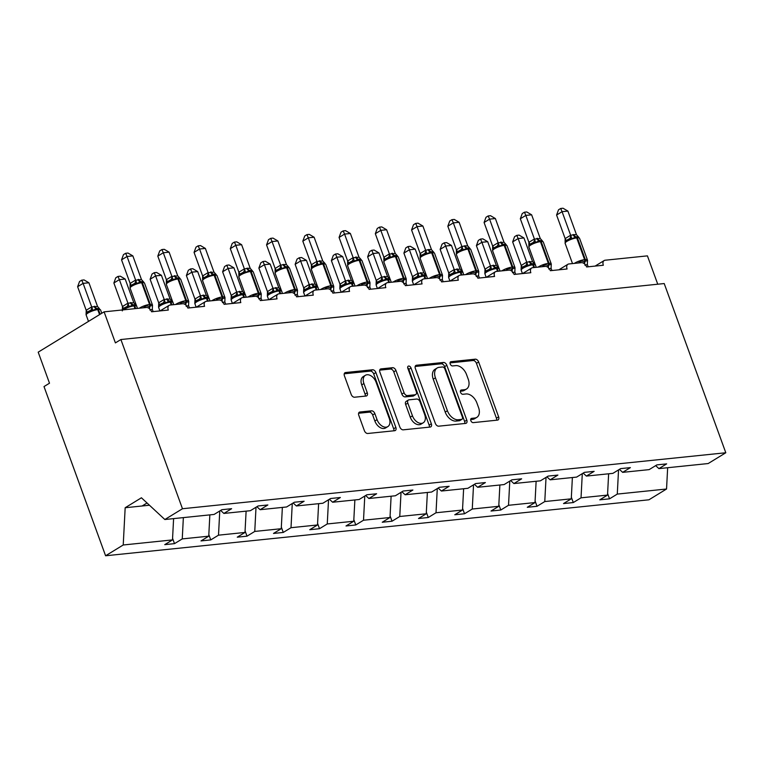 <?xml version="1.0" encoding="UTF-8"?>
<svg xmlns="http://www.w3.org/2000/svg" width="764" height="764" viewBox="0 0 764 764"><rect width="100%" height="100%" fill="white"/><g stroke="black" fill="none" stroke-linecap="round" stroke-linejoin="round"><path stroke-width="1.15" d="M470.844 420.658A2.33 1.518 58.5 0 0 473.212 422.626L497.45 420.124A3.333 2.168 58.5 0 0 498.08 419.923A3.333 2.168 58.5 0 0 498.625 416.848L478.656 361.993A3.333 2.168 58.5 0 0 475.265 359.175L451.027 361.678A2.33 1.518 58.5 0 0 450.588 361.821A2.33 1.518 58.5 0 0 450.206 363.97A2.33 1.518 58.5 0 0 452.584 365.937L455.716 365.622A10.648 6.933 58.5 0 1 466.565 374.618L468.236 379.192A10.648 6.933 58.5 0 1 466.489 389.029A10.648 6.933 58.5 0 1 464.483 389.697L461.351 390.012A2.33 1.518 58.5 0 0 460.902 390.165A2.33 1.518 58.5 0 0 460.53 392.314A2.33 1.518 58.5 0 0 462.898 394.281L466.04 393.957A10.648 6.933 58.5 0 1 476.889 402.962L478.55 407.527A10.648 6.933 58.5 0 1 476.812 417.373A10.648 6.933 58.5 0 1 474.797 418.032L471.665 418.357A2.33 1.518 58.5 0 0 471.226 418.5A2.33 1.518 58.5 0 0 470.844 420.658M359.949 412.006A3.333 2.168 58.5 0 0 359.328 412.207A3.333 2.168 58.5 0 0 358.784 415.282L364.38 430.676A3.333 2.168 58.5 0 0 367.771 433.484L394.692 430.715A3.333 2.168 58.5 0 0 395.322 430.504A3.333 2.168 58.5 0 0 395.857 427.429L375.898 372.574A3.333 2.168 58.5 0 0 372.507 369.766L345.586 372.536A3.333 2.168 58.5 0 0 344.965 372.746A3.333 2.168 58.5 0 0 344.421 375.821L351.182 394.405A3.333 2.168 58.5 0 0 354.572 397.223L366.09 396.038A3.333 2.168 58.5 0 0 366.72 395.828A3.333 2.168 58.5 0 0 367.264 392.753L363.912 383.538A8.901 5.797 58.5 0 1 365.364 375.305A8.901 5.797 58.5 0 1 376.117 382.277L389.258 418.385A8.901 5.797 58.5 0 1 387.806 426.618A8.901 5.797 58.5 0 1 377.053 419.646L374.866 413.63A3.333 2.168 58.5 0 0 371.476 410.812L359.949 412.006L358.851 412.675M655.684 465.629L658.902 468.618L708.171 463.547L725.8 452.756L664.212 283.549L120.893 339.531L115.402 342.893L104.095 311.846L146.392 307.481A5.09 3.314 -121.5 0 1 151.578 311.779L168.309 310.06A5.09 3.314 58.5 0 1 169.14 305.361A5.09 3.314 58.5 0 1 170.095 305.046L182.644 303.747A5.09 3.314 -121.5 0 1 187.829 308.045L204.561 306.326A5.09 3.314 58.5 0 1 205.392 301.627A5.09 3.314 58.5 0 1 206.347 301.312L218.896 300.013A5.09 3.314 -121.5 0 1 224.081 304.311L240.813 302.592A5.09 3.314 58.5 0 1 241.644 297.893A5.09 3.314 58.5 0 1 242.599 297.568L255.147 296.279A5.09 3.314 -121.5 0 1 260.333 300.577L277.065 298.858A5.09 3.314 58.5 0 1 277.895 294.159A5.09 3.314 58.5 0 1 278.85 293.834L291.399 292.545A5.09 3.314 -121.5 0 1 296.585 296.843L313.316 295.124A5.09 3.314 58.5 0 1 314.147 290.425A5.09 3.314 58.5 0 1 315.102 290.1L327.661 288.811A5.09 3.314 -121.5 0 1 332.837 293.109L349.568 291.38A5.09 3.314 58.5 0 1 350.399 286.681A5.09 3.314 58.5 0 1 351.364 286.366L363.912 285.077A5.09 3.314 -121.5 0 1 369.088 289.375L385.82 287.646A5.09 3.314 58.5 0 1 386.651 282.947A5.09 3.314 58.5 0 1 387.615 282.632L400.164 281.343A5.09 3.314 -121.5 0 1 405.34 285.641L422.072 283.912A5.09 3.314 58.5 0 1 422.903 279.213A5.09 3.314 58.5 0 1 423.867 278.898L436.416 277.609A5.09 3.314 -121.5 0 1 441.592 281.906L458.324 280.178A5.09 3.314 58.5 0 1 459.154 275.479A5.09 3.314 58.5 0 1 460.119 275.164L472.668 273.875A5.09 3.314 -121.5 0 1 477.844 278.172L494.575 276.444A5.09 3.314 58.5 0 1 495.406 271.745A5.09 3.314 58.5 0 1 496.371 271.43L508.919 270.131A5.09 3.314 -121.5 0 1 514.096 274.438L530.827 272.71A5.09 3.314 58.5 0 1 531.658 268.011A5.09 3.314 58.5 0 1 532.623 267.696L545.171 266.397A5.09 3.314 -121.5 0 1 550.357 270.695L567.089 268.976A5.09 3.314 58.5 0 1 567.919 264.277A5.09 3.314 58.5 0 1 568.874 263.962L581.423 262.663A5.09 3.314 -121.5 0 1 586.609 266.961L603.34 265.242A5.09 3.314 58.5 0 1 604.171 260.543A5.09 3.314 58.5 0 1 605.126 260.228L647.423 255.864L657.747 284.218M725.8 452.756L182.472 508.738L120.893 339.531M435.327 423.371A3.333 2.168 58.5 0 0 438.717 426.178L465.629 423.409A3.333 2.168 58.5 0 0 466.26 423.199A3.333 2.168 58.5 0 0 466.804 420.124L446.835 365.268A3.333 2.168 58.5 0 0 443.445 362.461L416.533 365.23A3.333 2.168 58.5 0 0 415.902 365.44A3.333 2.168 58.5 0 0 415.358 368.515L435.327 423.371M430.161 427.057L403.239 429.836A3.333 2.168 58.5 0 1 399.849 427.019L379.889 372.163A3.333 2.168 58.5 0 1 380.434 369.088A3.333 2.168 58.5 0 1 381.064 368.888L392.581 367.694A3.333 2.168 58.5 0 1 395.972 370.511L404.07 392.753A3.333 2.168 58.5 0 0 407.46 395.571L415.1 394.778A3.333 2.168 58.5 0 0 415.731 394.577A3.333 2.168 58.5 0 0 416.265 391.502L407.842 368.334A2.33 1.518 58.5 0 1 408.224 366.185A2.33 1.518 58.5 0 1 411.032 368.009L431.335 423.781A3.333 2.168 58.5 0 1 430.791 426.856A3.333 2.168 58.5 0 1 430.161 427.057M182.472 508.738L164.852 519.52L214.111 514.439L221.856 509.703L231.616 508.7L223.871 513.437L220.653 510.447M172.568 538.324L174.507 543.643L182.252 538.906L208.744 536.175L209.852 514.879M183.36 517.61L182.252 538.906M223.871 513.437L250.363 510.705L258.108 505.969L267.868 504.966L260.123 509.703L256.905 506.713M208.82 534.59L210.759 539.909L218.504 535.172L244.996 532.441L246.113 511.145M219.765 510.982L218.504 535.172M260.123 509.703L286.624 506.971L294.36 502.234L304.12 501.232L296.384 505.969L293.156 502.979M245.072 530.856L247.011 536.175L254.756 531.438L281.248 528.707L282.365 507.411M256.016 507.248L254.756 531.438M296.384 505.969L322.876 503.237L330.611 498.5L340.372 497.498L332.636 502.234L329.408 499.245M281.333 527.122L283.263 532.441L291.008 527.704L317.499 524.973L318.617 503.677M292.268 503.514L291.008 527.704M332.636 502.234L359.128 499.503L366.863 494.766L376.623 493.764L368.888 498.5L365.66 495.502M317.585 523.388L319.514 528.707L327.259 523.961L353.751 521.239L354.868 499.942M328.53 499.78L327.259 523.961M368.888 498.5L395.38 495.769L403.125 491.032L412.885 490.03L405.14 494.766L401.912 491.768M353.837 519.654L355.766 524.964L363.511 520.227L390.003 517.505L391.12 496.208M364.781 496.046L363.511 520.227M405.14 494.766L431.631 492.035L439.376 487.298L449.137 486.296L441.391 491.032L438.164 488.034M390.089 515.92L392.018 521.229L399.763 516.493L426.255 513.771L427.372 492.474M401.033 492.312L399.763 516.493M441.391 491.032L467.883 488.301L475.628 483.564L485.388 482.561L477.643 487.298L474.415 484.3M426.341 512.186L428.27 517.495L436.015 512.759L462.507 510.027L463.624 488.74M437.285 488.578L436.015 512.759M477.643 487.298L504.135 484.567L511.88 479.83L521.64 478.818L513.895 483.555L510.667 480.566M462.592 508.452L464.531 513.761L472.267 509.025L498.758 506.293L499.876 485.006M473.537 484.844L472.267 509.025M513.895 483.555L540.387 480.833L548.132 476.096L557.892 475.084L550.147 479.821L546.919 476.832M498.844 504.717L500.783 510.027L508.518 505.291L535.01 502.559L536.127 481.272M509.789 481.11L508.518 505.291M550.147 479.821L576.639 477.099L584.384 472.362L594.144 471.35L586.399 476.087L583.18 473.097M535.096 500.974L537.035 506.293L544.78 501.556L571.271 498.825L572.379 477.538M546.04 477.376L544.78 501.556M586.399 476.087L612.89 473.355L620.635 468.618L630.395 467.616L622.65 472.353L619.432 469.363M571.348 497.24L573.286 502.559L581.032 497.822L607.523 495.091L599.778 499.828L609.538 498.825L617.283 494.088L666.542 489.008L648.923 499.799L105.594 555.772L44.006 386.565L49.498 383.203L38.2 352.156L104.095 311.846M582.292 473.632L581.032 497.822M658.902 468.618L666.647 463.882L656.887 464.884L649.142 469.621L622.65 472.353M607.6 493.506L609.538 498.825M618.544 469.898L617.283 494.088M173.6 518.622L172.492 539.909L164.747 544.646L174.507 543.643M210.759 539.909L200.999 540.912L208.744 536.175M247.011 536.175L237.251 537.178L244.996 532.441M283.263 532.441L273.502 533.444L281.248 528.707M319.514 528.707L309.754 529.71L317.499 524.973M355.766 524.964L346.006 525.976L353.751 521.239M392.018 521.229L382.258 522.242L390.003 517.505M428.27 517.495L418.51 518.508L426.255 513.771M464.531 513.761L454.771 514.764L462.507 510.027M500.783 510.027L491.023 511.03L498.758 506.293M537.035 506.293L527.275 507.296L535.01 502.559M573.286 502.559L563.526 503.562L571.271 498.825M164.852 519.52L141.426 497.784L125.172 507.735L123.224 544.99L172.492 539.909M123.224 544.99L105.594 555.772M608.631 473.795L607.523 495.091M667.66 467.721L666.542 489.008M125.172 507.735L142.133 505.988L147.032 502.989M142.133 505.988L149.448 505.233M470.662 419.579L472.601 419.379A10.648 6.933 58.5 0 0 474.616 418.71L476.812 417.373M466.489 389.029L464.292 390.375A10.648 6.933 58.5 0 1 462.287 391.034L460.348 391.235M496.6 420.219A3.333 2.168 58.5 0 0 496.428 418.185L476.459 363.33A3.333 2.168 58.5 0 0 473.069 360.522L450.034 362.89M464.779 423.495A3.333 2.168 58.5 0 0 464.607 421.47L444.638 366.615A3.333 2.168 58.5 0 0 441.248 363.798L415.186 366.481M461.571 419.398A2.33 1.518 58.5 0 0 462.01 419.255A2.33 1.518 58.5 0 0 462.392 417.096L444.868 368.945A2.33 1.518 58.5 0 0 442.49 366.978L439.185 367.322A10.648 6.933 58.5 0 0 437.17 367.99A10.648 6.933 58.5 0 0 435.432 377.827L447.408 410.736A10.648 6.933 58.5 0 0 458.257 419.742L461.571 419.398L459.374 420.744A2.33 1.518 58.5 0 0 459.813 420.592L462.01 419.255M437.17 367.99L434.974 369.327A10.648 6.933 58.5 0 0 433.236 379.173L435.432 377.827M459.374 420.744L456.06 421.079A10.648 6.933 58.5 0 1 445.211 412.082L433.236 379.173M379.708 370.139L390.385 369.041L392.581 367.694M415.731 394.577L413.534 395.914A3.333 2.168 58.5 0 1 412.904 396.124L405.264 396.908A3.333 2.168 58.5 0 1 401.874 394.1L393.775 371.848A3.333 2.168 58.5 0 0 390.385 369.041M429.311 427.143A3.333 2.168 58.5 0 0 429.139 425.118L408.836 369.356A2.33 1.518 58.5 0 0 407.699 367.799M412.464 415.836A8.901 5.797 58.5 0 0 423.218 422.807A8.901 5.797 58.5 0 0 424.669 414.585L420.038 401.864A3.333 2.168 58.5 0 0 416.647 399.047L409.007 399.83A3.333 2.168 58.5 0 0 408.377 400.04A3.333 2.168 58.5 0 0 407.833 403.115L412.464 415.836L410.268 417.182A8.901 5.797 58.5 0 0 421.021 424.154L423.218 422.807M408.377 400.04L406.181 401.387A3.333 2.168 58.5 0 0 405.636 404.462L407.833 403.115M410.268 417.182L405.636 404.462M387.806 426.618L385.61 427.955A8.901 5.797 58.5 0 1 374.857 420.993L372.67 414.976A3.333 2.168 58.5 0 0 369.279 412.159L358.602 413.257M365.364 375.305L363.167 376.652A8.901 5.797 58.5 0 0 361.716 384.875L363.912 383.538M365.249 396.124A3.333 2.168 58.5 0 0 365.068 394.1L361.716 384.875M393.842 430.8A3.333 2.168 58.5 0 0 393.661 428.776L373.701 373.921A3.333 2.168 58.5 0 0 370.311 371.113L344.239 373.797M578.52 262.978L580.029 261.087L584.498 261.422L587.545 260.6M573.793 234.586L576.514 234.777L567.881 211.074L562.075 211.676L570.698 235.379L573.793 234.586A3.734 2.703 84.1 0 0 576.266 236.821A1.7 1.232 -95.9 0 1 577.393 237.843A7.296 1.643 160 0 1 579.523 238.234L577.708 236.84L576.266 236.821L571.892 238.75L569.658 238.635L566.153 240.526L565.026 242.952M556.584 215.037L558.513 209.813L560.7 208.467L562.075 211.676L556.584 215.037L565.159 238.597L570.651 235.236M565.102 241.768L565.159 238.597M588.165 266.798L587.344 264.525L584.947 265.251M587.526 260.314L587.344 264.525M580.64 262.749L580.029 261.087M578.72 237.232L576.514 234.777M571.892 238.75L570.698 235.379M560.7 208.467L563.02 208.228L567.881 211.074M533.855 263.733L531.639 263.771L527.962 265.624L525.727 265.519L523.273 266.655L521.611 268.04L521.096 269.826L521.268 265.423L526.663 262.119L532.584 261.651L523.951 237.957L518.145 238.549L526.721 262.119M512.654 241.911L514.573 236.687L516.77 235.35L518.145 238.549L512.654 241.911L521.229 265.471M526.768 262.253L527.962 265.624M532.584 261.651L534.437 263.809M516.77 235.35L519.09 235.102L523.951 237.957M497.603 267.476L495.387 267.505L491.71 269.358L489.476 269.253L487.021 270.389L485.35 271.774L484.844 273.56L485.016 269.157L490.412 265.853L496.333 265.394L487.699 241.691L481.893 242.283L490.469 265.853M476.402 245.645L478.321 240.421L480.518 239.084L481.893 242.283L476.402 245.645L484.978 269.205M490.517 265.987L491.71 269.358M496.333 265.394L498.185 267.543M480.518 239.084L482.838 238.845L487.699 241.691M461.351 271.21L459.135 271.239L455.459 273.092L453.224 272.987L450.77 274.123L449.098 275.508L448.592 277.294L448.764 272.901L454.16 269.587L460.081 269.129L451.448 245.425L445.641 246.027L454.217 269.587M440.15 249.379L442.069 244.155L444.266 242.818L445.641 246.027L440.15 249.379L448.726 272.949M454.265 269.721L455.459 273.092M460.081 269.129L461.933 271.277M444.266 242.818L446.587 242.58L451.448 245.425M425.09 274.944L422.884 274.973L419.207 276.826L416.972 276.721L414.518 277.857L412.846 279.242L412.34 281.028L412.503 276.635L417.908 273.331L423.829 272.863L415.196 249.159L409.389 249.761L417.965 273.321M403.898 253.113L405.818 247.889L408.014 246.552L409.389 249.761L403.898 253.113L412.474 276.683M418.013 273.455L419.207 276.826M423.829 272.863L425.682 275.011M408.014 246.552L410.335 246.314L415.196 249.159M388.838 278.679L386.622 278.707L382.955 280.569L380.72 280.455L378.266 281.601L376.595 282.976L376.089 284.762L376.251 280.369L381.656 277.065L387.568 276.597L378.944 252.894L373.138 253.495L381.713 277.055M367.646 256.857L369.566 251.623L371.762 250.286L373.138 253.495L367.646 256.857L376.222 280.417M381.761 277.198L382.955 280.569M387.568 276.597L389.43 278.745M371.762 250.286L374.083 250.048L378.944 252.894M542.268 266.712L543.777 264.822L548.246 265.156L551.293 264.334M541.533 240.593L539.317 240.631L535.64 242.484L533.406 242.379L529.901 244.26L528.774 246.686M520.332 218.771L522.251 213.548L524.448 212.201L525.823 215.41L531.629 214.808L540.263 238.511L534.447 239.113L525.823 215.41L520.332 218.771L528.908 242.331L534.399 238.97M528.85 245.511L528.908 242.331M551.914 270.542L551.092 268.259L548.695 268.985M551.264 264.048L551.092 268.259M544.388 266.483L543.777 264.822M542.469 240.966L540.263 238.511M535.64 242.484L534.447 239.113M524.448 212.201L526.768 211.962L531.629 214.808M506.016 270.446L507.516 268.556L511.995 268.89L515.041 268.068M505.281 244.327L503.065 244.365L499.389 246.218L497.154 246.113L493.639 247.994L492.522 250.42M484.08 222.505L485.999 217.282L488.196 215.935L489.571 219.144L495.378 218.542L504.011 242.245L498.195 242.847L489.571 219.144L484.08 222.505L492.656 246.065L498.147 242.704M492.599 249.245L492.656 246.065M515.662 274.276L514.841 271.994L512.443 272.719M515.012 267.782L514.841 271.994M508.136 270.217L507.516 268.556M506.217 244.7L504.011 242.245M499.389 246.218L498.195 242.847M488.196 215.935L490.517 215.696L495.378 218.542M469.755 274.18L471.264 272.29L475.733 272.624L478.789 271.803M465.028 245.788L467.759 245.979L459.126 222.286L453.319 222.878L461.943 246.581L465.028 245.788A3.734 2.703 84.1 0 0 467.511 248.023A1.7 1.232 -95.9 0 1 468.638 249.045A7.296 1.643 160 0 1 470.767 249.436L468.953 248.052L467.511 248.023L463.137 249.952L460.902 249.847L457.388 251.728L456.27 254.154M447.828 226.239L449.748 221.016L451.944 219.669L453.319 222.878L447.828 226.239L456.404 249.799L461.895 246.438M456.347 252.979L456.404 249.799M479.41 278.01L478.589 275.728L476.192 276.453M478.761 271.516L478.589 275.728M471.885 273.951L471.264 272.29M469.965 248.434L467.759 245.979M463.137 249.952L461.943 246.581M451.944 219.669L454.265 219.43L459.126 222.286M433.503 277.915L435.012 276.024L439.481 276.358L442.528 275.537M428.776 249.522L431.507 249.713L422.874 226.02L417.068 226.612L425.691 250.315L428.776 249.522A3.734 2.703 84.1 0 0 431.259 251.757A1.7 1.232 -95.9 0 1 432.386 252.779A7.296 1.643 160 0 1 434.515 253.171L432.691 251.786L431.259 251.757L426.885 253.686L424.65 253.581L421.136 255.472L420.019 257.888M411.576 229.974L413.496 224.75L415.692 223.403L417.068 226.612L411.576 229.974L420.152 253.533L425.643 250.172M420.095 256.714L420.152 253.533M443.158 281.744L442.327 279.471L439.94 280.187M442.509 275.26L442.327 279.471M435.633 277.685L435.012 276.024M433.713 252.168L431.507 249.713M426.885 253.686L425.691 250.315M415.692 223.403L418.013 223.164L422.874 226.02M352.586 282.413L350.37 282.451L346.703 284.303L344.468 284.189L342.014 285.335L340.343 286.71L339.837 288.496L339.999 284.103L345.404 280.799L351.316 280.331L342.692 256.628L336.876 257.229L345.452 280.789M331.385 260.591L333.314 255.367L335.511 254.02L336.876 257.229L331.385 260.591L339.961 284.151M345.509 280.932L346.703 284.303M351.316 280.331L353.178 282.479M335.511 254.02L337.831 253.782L342.692 256.628M397.251 281.649L398.76 279.767L403.23 280.092L406.276 279.271M396.526 255.539L394.31 255.568L390.633 257.42L388.398 257.315L384.884 259.206L383.767 261.622M375.325 233.708L377.244 228.484L379.441 227.147L380.816 230.346L386.622 229.754L395.255 253.447L389.439 254.049L380.816 230.346L375.325 233.708L383.9 257.267L389.392 253.915M383.843 260.448L383.9 257.267M406.906 285.478L406.076 283.205L403.688 283.921M406.257 278.994L406.076 283.205M399.381 281.419L398.76 279.767M397.461 255.911L395.255 253.447M390.633 257.42L389.439 254.049M379.441 227.147L381.761 226.908L386.622 229.754M316.334 286.147L314.119 286.185L310.442 288.038L308.207 287.923L305.762 289.069L304.091 290.444L303.585 292.23L303.747 287.837L309.153 284.533L315.064 284.065L306.44 260.362L300.624 260.963L309.2 284.523M295.133 264.325L297.062 259.101L299.259 257.754L300.624 260.963L295.133 264.325L303.709 287.885M309.248 284.666L310.442 288.038M315.064 284.065L316.926 286.223M299.259 257.754L301.579 257.516L306.44 260.362M361 285.383L362.508 283.501L366.978 283.826L370.024 283.005M360.274 259.273L358.049 259.302L354.381 261.154L352.147 261.049L348.632 262.94L347.515 265.356M339.073 237.442L340.992 232.218L343.189 230.881L344.564 234.09L350.37 233.488L358.994 257.191L353.188 257.783L344.564 234.09L339.073 237.442L347.649 261.002L353.14 257.649M347.591 264.182L347.649 261.002M370.655 289.212L369.824 286.939L367.436 287.656M370.005 282.728L369.824 286.939M363.12 285.153L362.508 283.501M361.21 259.645L358.994 257.191M354.381 261.154L353.188 257.783M343.189 230.881L345.509 230.642L350.37 233.488M280.082 289.881L277.867 289.919L274.19 291.772L271.955 291.667L269.511 292.803L267.839 294.178L267.333 295.974L267.495 291.571L272.901 288.267L278.812 287.799L270.189 264.096L264.373 264.697L272.949 288.257M258.881 268.059L260.81 262.835L263.007 261.489L264.373 264.697L258.881 268.059L267.457 291.619M272.996 288.4L274.19 291.772M278.812 287.799L280.674 289.957M263.007 261.489L265.328 261.25L270.189 264.096M324.748 289.126L326.257 287.235L330.726 287.56L333.772 286.739M324.012 263.007L321.797 263.036L318.13 264.888L315.895 264.783L312.38 266.674L311.263 269.09M302.821 241.176L304.74 235.952L306.937 234.615L308.312 237.824L314.119 237.222L322.742 260.925L316.936 261.517L308.312 237.824L302.821 241.176L311.387 264.745L316.888 261.383M311.34 267.916L311.387 264.745M334.403 292.946L333.572 290.673L331.184 291.39M333.753 286.462L333.572 290.673M326.868 288.887L326.257 287.235M324.958 263.379L322.742 260.925M318.13 264.888L316.936 261.517M306.937 234.615L309.258 234.376L314.119 237.222M243.831 293.615L241.615 293.653L237.938 295.506L235.704 295.401L233.259 296.537L231.587 297.922L231.081 299.708L231.244 295.305L236.649 292.001L242.56 291.533L233.937 267.83L228.121 268.431L236.697 291.991M222.63 271.793L224.559 266.569L226.746 265.223L228.121 268.431L222.63 271.793L231.205 295.353M236.744 292.134L237.938 295.506M242.56 291.533L244.413 293.691M226.746 265.223L229.066 264.984L233.937 267.83M288.496 292.86L290.005 290.969L294.474 291.294L297.521 290.473M283.769 264.459L286.49 264.659L277.867 240.956L272.051 241.558L280.684 265.251L283.769 264.459A3.734 2.703 84.1 0 0 286.242 266.703A1.7 1.232 -95.9 0 1 287.369 267.715A7.296 1.643 160 0 1 289.499 268.116L287.684 266.722L286.242 266.703L281.878 268.632L279.643 268.517L276.129 270.408L275.011 272.824M266.56 244.91L268.489 239.686L270.685 238.349L272.051 241.558L266.56 244.91L275.136 268.479L280.627 265.118M275.088 271.65L275.136 268.479M298.151 296.68L297.32 294.407L294.933 295.133M297.502 290.196L297.32 294.407M290.616 292.622L290.005 290.969M288.697 267.113L286.49 264.659M281.878 268.632L280.684 265.251M270.685 238.349L273.006 238.11L277.867 240.956M207.579 297.349L205.363 297.387L201.686 299.24L199.452 299.135L196.997 300.271L195.336 301.656L194.82 303.442L194.992 299.039L200.397 295.735L206.309 295.267L197.675 271.573L191.869 272.165L200.445 295.725M186.378 275.527L188.307 270.303L190.494 268.957L191.869 272.165L186.378 275.527L194.954 299.087M200.493 295.869L201.686 299.24M206.309 295.267L208.161 297.425M190.494 268.957L192.815 268.718L197.675 271.573M252.244 296.594L253.753 294.703L258.222 295.028L261.269 294.216M247.517 268.193L250.239 268.393L241.615 244.69L235.799 245.292L244.423 268.995L247.517 268.193A3.734 2.703 84.1 0 0 249.99 270.437A1.7 1.232 -95.9 0 1 251.117 271.459A7.296 1.643 160 0 1 253.247 271.85L251.432 270.456L249.99 270.437L245.616 272.366L243.382 272.251L239.877 274.142L238.76 276.558M230.308 248.653L232.237 243.429L234.433 242.083L235.799 245.292L230.308 248.653L238.884 272.213L244.375 268.852M238.836 275.384L238.884 272.213M261.899 300.414L261.068 298.141L258.681 298.867M261.25 293.93L261.068 298.141M254.364 296.365L253.753 294.703M252.445 270.848L250.239 268.393M245.616 272.366L244.423 268.995M234.433 242.083L236.754 241.844L241.615 244.69M171.327 301.083L169.111 301.121L165.435 302.974L163.2 302.869L160.746 304.005L159.084 305.39L158.568 307.176L158.74 302.773L164.145 299.469L170.057 299.001L161.424 275.307L155.617 275.899L164.193 299.459M150.126 279.261L152.046 274.037L154.242 272.691L155.617 275.899L150.126 279.261L158.702 302.821M164.241 299.603L165.435 302.974M170.057 299.001L171.91 301.159M154.242 272.691L156.563 272.452L161.424 275.307M215.992 300.328L217.501 298.438L221.971 298.772L225.017 297.95M215.257 274.209L213.041 274.247L209.365 276.1L207.13 275.985L203.625 277.876L202.508 280.292M194.056 252.387L195.985 247.164L198.172 245.817L199.547 249.026L205.363 248.424L213.987 272.127L208.171 272.729L199.547 249.026L194.056 252.387L202.632 275.947L208.123 272.586M202.575 279.118L202.632 275.947M225.638 304.148L224.817 301.875L222.429 302.601M224.998 297.664L224.817 301.875M218.112 300.099L217.501 298.438M216.193 274.582L213.987 272.127M209.365 276.1L208.171 272.729M198.172 245.817L200.502 245.578L205.363 248.424M135.075 304.817L132.86 304.855L129.183 306.708L126.948 306.603L124.494 307.739L122.832 309.124L122.316 310.91L122.488 306.507L127.894 303.203L133.805 302.735L125.172 279.041L119.365 279.634L127.941 303.203M113.874 282.995L115.794 277.771L117.99 276.434L119.365 279.634L113.874 282.995L122.45 306.555M127.989 303.337L129.183 306.708M133.805 302.735L135.658 304.893M117.99 276.434L120.311 276.186L125.172 279.041M179.741 304.062L181.249 302.172L185.719 302.506L188.765 301.684M179.005 277.943L176.79 277.981L173.113 279.834L170.878 279.719L167.373 281.61L166.256 284.036M157.804 256.121L159.733 250.898L161.92 249.551L163.295 252.76L169.111 252.158L177.735 275.861L171.919 276.463L163.295 252.76L157.804 256.121L166.38 279.681L171.871 276.32M166.323 282.852L166.38 279.681M189.386 307.882L188.565 305.61L186.168 306.335M188.746 301.398L188.565 305.61M181.861 303.833L181.249 302.172M179.941 278.316L177.735 275.861M173.113 279.834L171.919 276.463M161.92 249.551L164.241 249.312L169.111 252.158M98.823 308.56L96.608 308.589L92.931 310.442L90.696 310.337L88.242 311.473L86.58 312.858L86.065 314.644L86.236 310.241L91.632 306.937L97.553 306.479L88.92 282.776L83.114 283.368L91.69 306.937M77.622 286.729L79.542 281.505L81.738 280.168L83.114 283.368L77.622 286.729L86.198 310.289M91.737 307.071L92.931 310.442M97.553 306.479L99.406 308.627M81.738 280.168L84.059 279.93L88.92 282.776M143.489 307.796L144.998 305.906L149.467 306.24L152.513 305.419M142.706 281.668L140.538 281.715L136.861 283.568L134.626 283.463L131.121 285.344L129.995 287.77M121.552 259.856L123.482 254.632L125.668 253.285L127.044 256.494L132.85 255.892L141.483 279.595L135.667 280.197L127.044 256.494L121.552 259.856L130.128 283.415L135.62 280.054M130.071 286.586L130.128 283.415M153.134 311.626L152.313 309.344L149.916 310.069M152.494 305.132L152.313 309.344M145.609 307.567L144.998 305.906M143.689 282.05L141.483 279.595M136.861 283.568L135.667 280.197M125.668 253.285L127.989 253.046L132.85 255.892M472.601 419.379L474.797 418.032M460.577 390.49L461.351 390.012M462.287 391.034L464.483 389.697M450.263 362.146L451.027 361.678M473.069 360.522L475.265 359.175M476.459 363.33L478.656 361.993M496.428 418.185L498.625 416.848M470.891 418.825L471.665 418.357M415.435 365.899L416.533 365.23M441.248 363.798L443.445 362.461M444.638 366.615L446.835 365.268M464.607 421.47L466.804 420.124M445.211 412.082L447.408 410.736M456.06 421.079L458.257 419.742M379.956 369.556L381.064 368.888M393.775 371.848L395.972 370.511M401.874 394.1L404.07 392.753M405.264 396.908L407.46 395.571M412.904 396.124L415.1 394.778M408.836 369.356L411.032 368.009M429.139 425.118L431.335 423.781M369.279 412.159L371.476 410.812M372.67 414.976L374.866 413.63M374.857 420.993L377.053 419.646M365.068 394.1L367.264 392.753M344.488 373.214L345.586 372.536M370.311 371.113L372.507 369.766M373.701 373.921L375.898 372.574M393.661 428.776L395.857 427.429M584.68 264.029A3.734 2.703 84.1 0 1 585.195 261.345A1.7 1.232 -95.9 0 0 585.3 259.569A7.296 1.643 -20 0 1 587.43 259.97L587.516 261.011M574.347 263.399A7.296 1.643 -20 0 1 574.881 263.045A7.296 1.643 -20 0 1 584.603 259.645L585.3 259.569L577.393 237.843L576.696 237.91A7.296 1.643 160 0 0 566.974 241.319A7.296 1.643 160 0 0 565.121 243.296L572.503 263.58M573.096 234.653A3.734 2.703 84.1 0 0 575.569 236.897A1.7 1.232 84.1 0 1 576.696 237.91L584.603 259.645A1.7 1.232 84.1 0 1 584.498 261.422A3.734 2.703 84.1 0 0 583.954 263.446M569.658 238.635A3.734 2.569 81.9 0 0 570.603 235.245M565.599 241.08A3.734 2.063 38.3 0 0 565.198 238.549M535.363 264.869A7.296 1.643 160 0 0 533.463 264.716L532.766 264.793A7.296 1.643 160 0 0 523.044 268.193A7.296 1.643 160 0 0 521.191 270.169L522.347 267.304M529.853 261.46A3.734 2.703 -95.9 0 0 532.336 263.704A1.7 1.232 84.1 0 1 533.463 264.716L534.475 267.505M529.156 261.536A3.734 2.703 -95.9 0 0 531.639 263.771A1.7 1.232 -95.9 0 1 532.766 264.793L533.778 267.572M521.268 265.423A3.734 2.063 -141.7 0 1 521.669 267.963M526.663 262.119A3.734 2.569 -98.1 0 1 525.727 265.519M499.102 268.603A7.296 1.643 160 0 0 497.211 268.451L496.514 268.527A7.296 1.643 160 0 0 486.792 271.927A7.296 1.643 160 0 0 484.939 273.904L486.095 271.039M493.601 265.194A3.734 2.703 -95.9 0 0 496.084 267.438A1.7 1.232 84.1 0 1 497.211 268.451L498.224 271.239M492.904 265.27A3.734 2.703 -95.9 0 0 495.387 267.505A1.7 1.232 -95.9 0 1 496.514 268.527L497.526 271.306M485.016 269.157A3.734 2.063 -141.7 0 1 485.417 271.697M490.412 265.853A3.734 2.569 -98.1 0 1 489.476 269.253M462.85 272.337A7.296 1.643 160 0 0 460.95 272.185L460.253 272.261A7.296 1.643 160 0 0 450.54 275.661A7.296 1.643 160 0 0 448.678 277.647L449.843 274.773M457.349 268.928A3.734 2.703 -95.9 0 0 459.832 271.172A1.7 1.232 84.1 0 1 460.95 272.185L461.972 274.973M456.652 269.004A3.734 2.703 -95.9 0 0 459.135 271.239A1.7 1.232 -95.9 0 1 460.253 272.261L461.275 275.04M448.764 272.901A3.734 2.063 -141.7 0 1 449.165 275.432M454.16 269.587A3.734 2.569 -98.1 0 1 453.224 272.987M426.598 276.071A7.296 1.643 160 0 0 424.698 275.919L424.001 275.995A7.296 1.643 160 0 0 414.289 279.395A7.296 1.643 160 0 0 412.426 281.381L413.591 278.507M421.098 272.662A3.734 2.703 -95.9 0 0 423.581 274.906A1.7 1.232 84.1 0 1 424.698 275.919L425.72 278.707M420.401 272.738A3.734 2.703 -95.9 0 0 422.884 274.973A1.7 1.232 -95.9 0 1 424.001 275.995L425.023 278.784M412.503 276.635A3.734 2.063 -141.7 0 1 412.913 279.166M417.908 273.331A3.734 2.569 -98.1 0 1 416.972 276.721M390.347 279.805A7.296 1.643 160 0 0 388.446 279.653L387.749 279.729A7.296 1.643 160 0 0 378.037 283.129A7.296 1.643 160 0 0 376.174 285.115L377.34 282.241M384.846 276.396A3.734 2.703 -95.9 0 0 387.319 278.64A1.7 1.232 84.1 0 1 388.446 279.653L389.459 282.441M384.149 276.472A3.734 2.703 -95.9 0 0 386.622 278.707A1.7 1.232 -95.9 0 1 387.749 279.729L388.761 282.518M376.251 280.369A3.734 2.063 -141.7 0 1 376.662 282.9M381.656 277.065A3.734 2.569 -98.1 0 1 380.72 280.455M548.418 267.763A3.734 2.703 84.1 0 1 548.944 265.079A1.7 1.232 -95.9 0 0 549.049 263.303A7.296 1.643 -20 0 1 551.178 263.704L551.264 264.755M541.456 240.584L543.271 241.968A7.296 1.643 160 0 0 541.141 241.577A1.7 1.232 -95.9 0 0 540.014 240.555A3.734 2.703 84.1 0 1 537.541 238.32M538.095 267.133A7.296 1.643 -20 0 1 538.63 266.779A7.296 1.643 -20 0 1 548.351 263.379L549.049 263.303L541.141 241.577L540.444 241.644A7.296 1.643 160 0 0 530.722 245.053A7.296 1.643 160 0 0 528.869 247.03L536.252 267.324M536.844 238.387A3.734 2.703 84.1 0 0 539.317 240.631A1.7 1.232 84.1 0 1 540.444 241.644L548.351 263.379A1.7 1.232 84.1 0 1 548.246 265.156A3.734 2.703 84.1 0 0 547.702 267.18M533.406 242.379A3.734 2.569 81.9 0 0 534.351 238.979M529.347 244.814A3.734 2.063 38.3 0 0 528.946 242.283M512.166 271.497A3.734 2.703 84.1 0 1 512.692 268.813A1.7 1.232 -95.9 0 0 512.797 267.047A7.296 1.643 -20 0 1 514.926 267.438L515.012 268.489M505.205 244.318L507.019 245.702A7.296 1.643 160 0 0 504.889 245.311A1.7 1.232 -95.9 0 0 503.762 244.289A3.734 2.703 84.1 0 1 501.279 242.054M501.843 270.867A7.296 1.643 -20 0 1 502.378 270.523A7.296 1.643 -20 0 1 512.1 267.113L512.797 267.047L504.889 245.311L504.192 245.378A7.296 1.643 160 0 0 494.47 248.787A7.296 1.643 160 0 0 492.618 250.764L500 271.058M500.582 242.121A3.734 2.703 84.1 0 0 503.065 244.365A1.7 1.232 84.1 0 1 504.192 245.378L512.1 267.113A1.7 1.232 84.1 0 1 511.995 268.89A3.734 2.703 84.1 0 0 511.45 270.914M497.154 246.113A3.734 2.569 81.9 0 0 498.099 242.713M493.095 248.558A3.734 2.063 38.3 0 0 492.694 246.018M475.915 275.231A3.734 2.703 84.1 0 1 476.43 272.547A1.7 1.232 -95.9 0 0 476.545 270.781A7.296 1.643 -20 0 1 478.675 271.172L478.761 272.223M465.591 274.601A7.296 1.643 -20 0 1 466.126 274.257A7.296 1.643 -20 0 1 475.848 270.848L476.545 270.781L468.638 249.045L467.94 249.121A7.296 1.643 160 0 0 458.219 252.521A7.296 1.643 160 0 0 456.366 254.498L463.748 274.792M464.331 245.855A3.734 2.703 84.1 0 0 466.814 248.099A1.7 1.232 84.1 0 1 467.94 249.121L475.848 270.848A1.7 1.232 84.1 0 1 475.733 272.624A3.734 2.703 84.1 0 0 475.198 274.658M460.902 249.847A3.734 2.569 81.9 0 0 461.838 246.447M456.843 252.292A3.734 2.063 38.3 0 0 456.442 249.752M439.663 278.975A3.734 2.703 84.1 0 1 440.179 276.291A1.7 1.232 -95.9 0 0 440.293 274.515A7.296 1.643 -20 0 1 442.423 274.906L442.509 275.957M429.339 278.335A7.296 1.643 -20 0 1 429.874 277.991A7.296 1.643 -20 0 1 439.596 274.582L440.293 274.515L432.386 252.779L431.689 252.855A7.296 1.643 160 0 0 421.967 256.255A7.296 1.643 160 0 0 420.114 258.232L427.496 278.526M428.079 249.599A3.734 2.703 84.1 0 0 430.562 251.833A1.7 1.232 84.1 0 1 431.689 252.855L439.596 274.582A1.7 1.232 84.1 0 1 439.481 276.358A3.734 2.703 84.1 0 0 438.947 278.392M424.65 253.581A3.734 2.569 81.9 0 0 425.586 250.181M420.592 256.026A3.734 2.063 38.3 0 0 420.19 253.486M354.095 283.539A7.296 1.643 160 0 0 352.194 283.396L351.497 283.463A7.296 1.643 160 0 0 341.785 286.872A7.296 1.643 160 0 0 339.923 288.849L341.088 285.975M348.594 280.13A3.734 2.703 -95.9 0 0 351.068 282.374A1.7 1.232 84.1 0 1 352.194 283.396L353.207 286.175M347.897 280.207A3.734 2.703 -95.9 0 0 350.37 282.451A1.7 1.232 -95.9 0 1 351.497 283.463L352.51 286.252M339.999 284.103A3.734 2.063 -141.7 0 1 340.4 286.634M345.404 280.799A3.734 2.569 -98.1 0 1 344.468 284.189M403.411 282.709A3.734 2.703 84.1 0 1 403.927 280.025A1.7 1.232 -95.9 0 0 404.041 278.249A7.296 1.643 -20 0 1 406.171 278.64L406.257 279.691M396.44 255.52L398.254 256.914A7.296 1.643 160 0 0 396.124 256.513A1.7 1.232 -95.9 0 0 395.007 255.501A3.734 2.703 84.1 0 1 392.524 253.256M393.088 282.069A7.296 1.643 -20 0 1 393.622 281.725A7.296 1.643 -20 0 1 403.344 278.316L404.041 278.249L396.124 256.513L395.427 256.589A7.296 1.643 160 0 0 385.715 259.989A7.296 1.643 160 0 0 383.853 261.966L391.244 282.26M391.827 253.333A3.734 2.703 84.1 0 0 394.31 255.568A1.7 1.232 84.1 0 1 395.427 256.589L403.344 278.316A1.7 1.232 84.1 0 1 403.23 280.092A3.734 2.703 84.1 0 0 402.695 282.126M388.398 257.315A3.734 2.569 81.9 0 0 389.334 253.915M384.34 259.76A3.734 2.063 38.3 0 0 383.939 257.22M317.843 287.274A7.296 1.643 160 0 0 315.943 287.13L315.245 287.197A7.296 1.643 160 0 0 305.524 290.606A7.296 1.643 160 0 0 303.671 292.583L304.836 289.709M312.342 283.874A3.734 2.703 -95.9 0 0 314.816 286.108A1.7 1.232 84.1 0 1 315.943 287.13L316.955 289.909M311.645 283.941A3.734 2.703 -95.9 0 0 314.119 286.185A1.7 1.232 -95.9 0 1 315.245 287.197L316.258 289.986M303.747 287.837A3.734 2.063 -141.7 0 1 304.148 290.368M309.153 284.533A3.734 2.569 -98.1 0 1 308.207 287.923M367.159 286.443A3.734 2.703 84.1 0 1 367.675 283.759A1.7 1.232 -95.9 0 0 367.79 281.983A7.296 1.643 -20 0 1 369.919 282.374L370.005 283.425M360.188 259.254L362.002 260.648A7.296 1.643 160 0 0 359.873 260.247A1.7 1.232 -95.9 0 0 358.746 259.235A3.734 2.703 84.1 0 1 356.272 256.99M356.836 285.803A7.296 1.643 -20 0 1 357.371 285.459A7.296 1.643 -20 0 1 367.092 282.05L367.79 281.983L359.873 260.247L359.175 260.323A7.296 1.643 160 0 0 349.463 263.723A7.296 1.643 160 0 0 347.601 265.7L354.993 285.994M355.575 257.067A3.734 2.703 84.1 0 0 358.049 259.302A1.7 1.232 84.1 0 1 359.175 260.323L367.092 282.05A1.7 1.232 84.1 0 1 366.978 283.826A3.734 2.703 84.1 0 0 366.443 285.86M352.147 261.049A3.734 2.569 81.9 0 0 353.083 257.649M348.088 263.494A3.734 2.063 38.3 0 0 347.677 260.963M281.591 291.008A7.296 1.643 160 0 0 279.691 290.864L278.994 290.931A7.296 1.643 160 0 0 269.272 294.341A7.296 1.643 160 0 0 267.419 296.317L268.584 293.443M276.091 287.608A3.734 2.703 -95.9 0 0 278.564 289.842A1.7 1.232 84.1 0 1 279.691 290.864L280.703 293.643M275.393 287.675A3.734 2.703 -95.9 0 0 277.867 289.919A1.7 1.232 -95.9 0 1 278.994 290.931L280.006 293.72M267.495 291.571A3.734 2.063 -141.7 0 1 267.897 294.102M272.901 288.267A3.734 2.569 -98.1 0 1 271.955 291.667M330.907 290.177A3.734 2.703 84.1 0 1 331.423 287.493A1.7 1.232 -95.9 0 0 331.538 285.717A7.296 1.643 -20 0 1 333.667 286.108L333.753 287.159M323.936 262.988L325.75 264.382A7.296 1.643 160 0 0 323.621 263.981A1.7 1.232 -95.9 0 0 322.494 262.969A3.734 2.703 84.1 0 1 320.021 260.725M320.584 289.537A7.296 1.643 -20 0 1 321.119 289.193A7.296 1.643 -20 0 1 330.841 285.793L331.538 285.717L323.621 263.981L322.924 264.058A7.296 1.643 160 0 0 313.211 267.457A7.296 1.643 160 0 0 311.349 269.444L318.741 289.728M319.323 260.801A3.734 2.703 84.1 0 0 321.797 263.036A1.7 1.232 84.1 0 1 322.924 264.058L330.841 285.793A1.7 1.232 84.1 0 1 330.726 287.56A3.734 2.703 84.1 0 0 330.191 289.594M315.895 264.783A3.734 2.569 81.9 0 0 316.831 261.383M311.827 267.228A3.734 2.063 38.3 0 0 311.425 264.697M245.339 294.742A7.296 1.643 160 0 0 243.439 294.598L242.742 294.665A7.296 1.643 160 0 0 233.02 298.075A7.296 1.643 160 0 0 231.167 300.051L232.332 297.177M239.839 291.342A3.734 2.703 -95.9 0 0 242.312 293.577A1.7 1.232 84.1 0 1 243.439 294.598L244.451 297.387M239.142 291.409A3.734 2.703 -95.9 0 0 241.615 293.653A1.7 1.232 -95.9 0 1 242.742 294.665L243.754 297.454M231.244 295.305A3.734 2.063 -141.7 0 1 231.645 297.845M236.649 292.001A3.734 2.569 -98.1 0 1 235.704 295.401M294.656 293.911A3.734 2.703 84.1 0 1 295.171 291.227A1.7 1.232 -95.9 0 0 295.276 289.451A7.296 1.643 -20 0 1 297.406 289.852L297.502 290.893M284.332 293.271A7.296 1.643 -20 0 1 284.867 292.927A7.296 1.643 -20 0 1 294.579 289.527L295.276 289.451L287.369 267.715L286.672 267.792A7.296 1.643 160 0 0 276.95 271.191A7.296 1.643 160 0 0 275.097 273.178L282.479 293.462M283.072 264.535A3.734 2.703 84.1 0 0 285.545 266.77A1.7 1.232 84.1 0 1 286.672 267.792L294.579 289.527A1.7 1.232 84.1 0 1 294.474 291.294A3.734 2.703 84.1 0 0 293.93 293.328M279.643 268.517A3.734 2.569 81.9 0 0 280.579 265.127M275.575 270.962A3.734 2.063 38.3 0 0 275.174 268.431M209.088 298.476A7.296 1.643 160 0 0 207.187 298.332L206.49 298.399A7.296 1.643 160 0 0 196.768 301.809A7.296 1.643 160 0 0 194.915 303.786L196.081 300.911M203.587 295.076A3.734 2.703 -95.9 0 0 206.06 297.311A1.7 1.232 84.1 0 1 207.187 298.332L208.2 301.121M202.89 295.143A3.734 2.703 -95.9 0 0 205.363 297.387A1.7 1.232 -95.9 0 1 206.49 298.399L207.502 301.188M194.992 299.039A3.734 2.063 -141.7 0 1 195.393 301.579M200.397 295.735A3.734 2.569 -98.1 0 1 199.452 299.135M258.404 297.645A3.734 2.703 84.1 0 1 258.92 294.961A1.7 1.232 -95.9 0 0 259.025 293.185A7.296 1.643 -20 0 1 261.154 293.586L261.25 294.627M248.08 297.005A7.296 1.643 -20 0 1 248.615 296.661A7.296 1.643 -20 0 1 258.327 293.261L259.025 293.185L251.117 271.459L250.42 271.526A7.296 1.643 160 0 0 240.698 274.935A7.296 1.643 160 0 0 238.845 276.912L246.228 297.196M246.82 268.269A3.734 2.703 84.1 0 0 249.293 270.504A1.7 1.232 84.1 0 1 250.42 271.526L258.327 293.261A1.7 1.232 84.1 0 1 258.222 295.028A3.734 2.703 84.1 0 0 257.678 297.062M243.382 272.251A3.734 2.569 81.9 0 0 244.327 268.861M239.323 274.696A3.734 2.063 38.3 0 0 238.922 272.165M172.836 302.219A7.296 1.643 160 0 0 170.935 302.067L170.238 302.143A7.296 1.643 160 0 0 160.516 305.543A7.296 1.643 160 0 0 158.664 307.52L159.829 304.645M167.335 298.81A3.734 2.703 -95.9 0 0 169.809 301.045A1.7 1.232 84.1 0 1 170.935 302.067L171.948 304.855M166.638 298.877A3.734 2.703 -95.9 0 0 169.111 301.121A1.7 1.232 -95.9 0 1 170.238 302.143L171.251 304.922M158.74 302.773A3.734 2.063 -141.7 0 1 159.141 305.313M164.145 299.469A3.734 2.569 -98.1 0 1 163.2 302.869M222.152 301.379A3.734 2.703 84.1 0 1 222.668 298.695A1.7 1.232 -95.9 0 0 222.773 296.919A7.296 1.643 -20 0 1 224.903 297.32L224.988 298.361M215.181 274.19L216.995 275.584A7.296 1.643 160 0 0 214.865 275.193A1.7 1.232 -95.9 0 0 213.739 274.171A3.734 2.703 84.1 0 1 211.265 271.936M211.829 300.739A7.296 1.643 -20 0 1 212.363 300.395A7.296 1.643 -20 0 1 222.076 296.995L222.773 296.919L214.865 275.193L214.168 275.26A7.296 1.643 160 0 0 204.446 278.669A7.296 1.643 160 0 0 202.594 280.646L209.976 300.93M210.568 272.003A3.734 2.703 84.1 0 0 213.041 274.247A1.7 1.232 84.1 0 1 214.168 275.26L222.076 296.995A1.7 1.232 84.1 0 1 221.971 298.772A3.734 2.703 84.1 0 0 221.426 300.796M207.13 275.985A3.734 2.569 81.9 0 0 208.075 272.595M203.071 278.43A3.734 2.063 38.3 0 0 202.67 275.899M136.584 305.953A7.296 1.643 160 0 0 134.684 305.801L133.987 305.877A7.296 1.643 160 0 0 124.265 309.277A7.296 1.643 160 0 0 123.415 309.85M131.074 302.544A3.734 2.703 -95.9 0 0 133.557 304.788A1.7 1.232 84.1 0 1 134.684 305.801L135.696 308.589M130.377 302.62A3.734 2.703 -95.9 0 0 132.86 304.855A1.7 1.232 -95.9 0 1 133.987 305.877L134.999 308.656M122.488 306.507A3.734 2.063 -141.7 0 1 122.889 309.048M127.894 303.203A3.734 2.569 -98.1 0 1 126.948 306.603M185.9 305.113A3.734 2.703 84.1 0 1 186.416 302.429A1.7 1.232 -95.9 0 0 186.521 300.653A7.296 1.643 -20 0 1 188.651 301.054L188.737 302.095M178.929 277.934L180.743 279.318A7.296 1.643 160 0 0 178.614 278.927A1.7 1.232 -95.9 0 0 177.487 277.905A3.734 2.703 84.1 0 1 175.013 275.67M175.577 304.483A7.296 1.643 -20 0 1 176.112 304.129A7.296 1.643 -20 0 1 185.824 300.729L186.521 300.653L178.614 278.927L177.917 278.994A7.296 1.643 160 0 0 168.195 282.403A7.296 1.643 160 0 0 166.342 284.38L173.724 304.664M174.316 275.737A3.734 2.703 84.1 0 0 176.79 277.981A1.7 1.232 84.1 0 1 177.917 278.994L185.824 300.729A1.7 1.232 84.1 0 1 185.719 302.506A3.734 2.703 84.1 0 0 185.174 304.53M170.878 279.719A3.734 2.569 81.9 0 0 171.824 276.329M166.819 282.164A3.734 2.063 38.3 0 0 166.418 279.634M98.766 308.541L100.561 309.936A7.296 1.643 160 0 0 98.432 309.535L97.735 309.611A7.296 1.643 160 0 0 88.013 313.011A7.296 1.643 160 0 0 86.16 314.988L87.316 312.123M94.822 306.278A3.734 2.703 -95.9 0 0 97.305 308.522A1.7 1.232 84.1 0 1 98.432 309.535L100.151 314.262M94.125 306.354A3.734 2.703 -95.9 0 0 96.608 308.589A1.7 1.232 -95.9 0 1 97.735 309.611L99.559 314.625M86.236 310.241A3.734 2.063 -141.7 0 1 86.638 312.782M91.632 306.937A3.734 2.569 -98.1 0 1 90.696 310.337M149.648 308.847A3.734 2.703 84.1 0 1 150.164 306.163A1.7 1.232 -95.9 0 0 150.269 304.387A7.296 1.643 -20 0 1 152.399 304.788L152.485 305.839M142.753 281.677L144.492 283.052A7.296 1.643 160 0 0 142.362 282.661A1.7 1.232 -95.9 0 0 141.235 281.639A3.734 2.703 84.1 0 1 138.762 279.404M139.315 308.217A7.296 1.643 -20 0 1 139.85 307.863A7.296 1.643 -20 0 1 149.572 304.464L150.269 304.387L142.362 282.661L141.665 282.728A7.296 1.643 160 0 0 131.943 286.137A7.296 1.643 160 0 0 130.09 288.114L137.472 308.408M138.064 279.471A3.734 2.703 84.1 0 0 140.538 281.715A1.7 1.232 84.1 0 1 141.665 282.728L149.572 304.464A1.7 1.232 84.1 0 1 149.467 306.24A3.734 2.703 84.1 0 0 148.923 308.264M134.626 283.463A3.734 2.569 81.9 0 0 135.572 280.063M130.568 285.898A3.734 2.063 38.3 0 0 130.167 283.368M595.099 266.092L604.171 260.543M558.847 269.826L567.919 264.277M522.595 273.56L531.658 268.011M486.343 277.294L495.406 271.745M450.091 281.028L459.154 275.479M413.84 284.762L422.903 279.213M377.588 288.496L386.651 282.947M341.336 292.23L350.399 286.681M305.084 295.964L314.147 290.425M268.823 299.698L277.895 294.159M232.571 303.442L241.644 297.893M196.319 307.176L205.392 301.627M160.068 310.91L169.14 305.361M579.523 238.234L587.43 259.97M566.286 240.421L565.121 243.296M521.191 270.169L522.423 273.579M533.797 263.723L535.593 265.118M484.939 273.904L486.171 277.313M497.517 267.457L499.341 268.852M448.678 277.647L449.92 281.047M461.265 271.191L463.079 272.586M412.426 281.381L413.668 284.781M425.042 274.935L426.828 276.32M376.174 285.115L377.416 288.515M388.79 278.669L390.576 280.054M543.271 241.968L551.178 263.704M530.035 244.155L528.869 247.03M507.019 245.702L514.926 267.438M493.783 247.889L492.618 250.764M470.767 249.436L478.675 271.172M457.521 251.623L456.366 254.498M434.515 253.171L442.423 274.906M421.27 255.357L420.114 258.232M339.923 288.849L341.164 292.249M352.51 282.393L354.324 283.788M398.254 256.914L406.171 278.64M385.018 259.101L383.853 261.966M303.671 292.583L304.912 295.983M316.258 286.128L318.072 287.522M362.002 260.648L369.919 282.374M348.766 262.835L347.601 265.7M267.419 296.317L268.661 299.717M280.006 289.871L281.821 291.256M325.75 264.382L333.667 286.108M312.514 266.569L311.349 269.444M231.167 300.051L232.409 303.451M243.773 293.605L245.569 294.99M289.499 268.116L297.406 289.852M276.262 270.303L275.097 273.178M194.915 303.786L196.157 307.185M207.522 297.339L209.317 298.724M253.247 271.85L261.154 293.586M240.011 274.037L238.845 276.912M158.664 307.52L159.896 310.929M171.251 301.073L173.065 302.458M216.995 275.584L224.903 297.32M203.759 277.771L202.594 280.646M122.383 309.955L123.577 308.389M134.999 304.807L136.813 306.202M180.743 279.318L188.651 301.054M167.507 281.505L166.342 284.38M100.561 309.936L101.774 313.269M86.16 314.988L88.49 321.396M144.492 283.052L152.399 304.788M131.255 285.239L130.09 288.114"/></g></svg>
